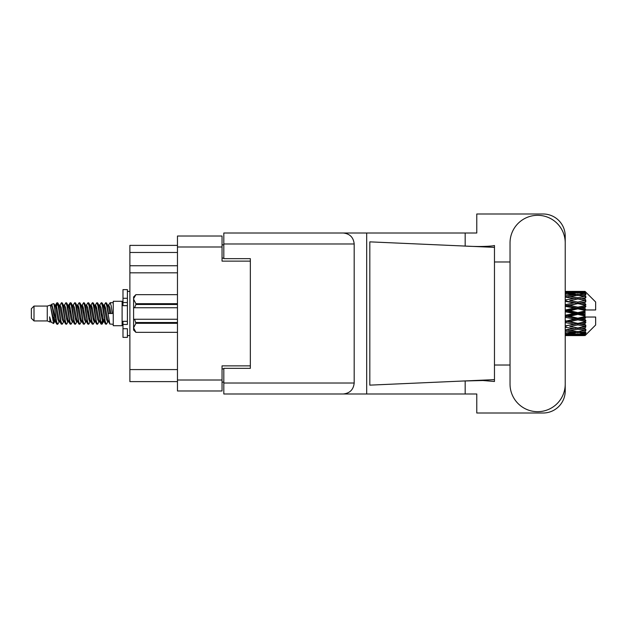 <?xml version="1.0" encoding="UTF-8"?>
<svg xmlns="http://www.w3.org/2000/svg" width="627" height="627" viewBox="0 0 627 627"><rect width="100%" height="100%" fill="white"/><g stroke="black" fill="none" stroke-linecap="round" stroke-linejoin="round"><path stroke-width="0.94" d="M250.345 368.339L250.345 365.862L222.044 365.862L222.044 390.982L177.465 390.982L177.465 236.018L222.044 236.018L222.044 261.138L250.345 261.138L250.345 258.661L250.345 368.339L223.815 368.339L223.815 383.019L354.184 383.019L354.184 243.981L223.815 243.981L223.815 233.009L476.779 233.009L476.779 213.995L543.115 213.995A22.11 22.11 0 0 1 565.225 236.105L565.225 261.976M223.815 382.133L222.044 382.133M222.044 244.867L223.815 244.867M177.465 252.469L129.883 252.469L129.883 245.392L177.465 245.392M177.465 381.608L129.883 381.608L129.883 369.577L177.465 369.577M177.465 272.816L129.883 272.816L129.883 369.577M129.883 252.469L129.883 265.738L177.465 265.738M129.883 272.816L129.883 265.738M510.033 384.085A27.596 27.596 0 0 0 537.629 411.68A27.596 27.596 0 0 0 565.225 384.085L565.225 242.915A27.596 27.596 0 0 0 537.629 215.32A27.596 27.596 0 0 0 510.033 242.915L510.033 384.085M354.184 383.019C353.487 389.633 349.835 393.294 343.22 393.991L476.779 393.991L476.779 413.005L543.115 413.005A22.11 22.11 0 0 0 565.225 390.895L565.225 365.024M510.033 365.024L494.468 365.024L494.468 259.727L494.468 261.976L510.033 261.976M494.468 381.49L482.923 380.518L463.047 381.02L369.82 385.143L369.82 241.857L494.468 247.367L494.468 381.49M465.171 393.991L465.171 380.926M465.171 246.074L465.171 233.009M343.22 393.991L223.815 393.991L366.693 393.991L366.693 233.009L223.815 233.009M494.468 247.367L494.468 245.51L492.728 245.87C485.032 246.662 475.133 246.693 463.047 245.98M250.345 258.661L223.815 258.661L223.815 243.981M223.815 393.991L223.815 383.019M343.22 233.009C349.835 233.706 353.487 237.367 354.184 243.981M494.468 379.633L463.047 381.02M34.007 320.93L34.007 306.07L31.35 308.727L31.35 318.273L34.007 320.93L47.268 320.93L50.035 322.074L50.536 321.549L50.136 321.894L51.242 321.894M34.007 306.07L47.268 306.07L47.268 320.93M113.252 313.5L113.252 325.703L122.1 325.703L122.1 301.297L113.252 301.297L113.252 313.5M47.268 306.07L50.348 305.13L53.601 323.548L51.265 322.262L49.604 316.847L50.035 322.074M54.04 316.894L53.46 319.488M53.601 323.548L55.662 319.449M51.751 304.213L53.867 303.625L55.388 313.5L55.388 317.63L51.751 304.213L50.834 305.451L51.242 305.106L52.347 307.559L54.557 319.441L55.262 321.549L56.022 321.612M99.481 305.451L101.268 302.708L102.373 305.866L105.375 324.018L106.551 324.018L108.181 321.259M101.268 302.708L102.13 302.982L102.922 305.866L105.14 321.134L106.245 324.292M103.753 305.741L105.689 302.708L106.794 305.866L109.803 324.018L113.252 324.292M108.33 305.451L110.109 302.708L111.214 305.866L112.327 313.5L108.455 313.5L106.551 302.982L108.73 307.559L109.835 313.5M55.388 317.63L57.041 324.292L57.911 324.018L59.534 321.259M55.388 313.5L56.493 321.134L57.598 324.292M55.662 307.551L57.041 302.708L58.146 305.866L61.156 324.018L62.332 324.018L63.805 321.549M57.041 302.708L57.911 302.982L58.703 305.866L60.913 321.134L62.018 324.292M58.977 305.106L60.082 305.106L61.47 302.708L62.575 305.866L65.576 324.018L66.752 324.018L68.374 321.259M67.065 320.718L67.504 317.928M61.47 302.708L62.332 302.982L63.123 305.866L65.333 321.134L66.438 324.292M67.457 321.612L67.826 319.449M63.398 305.106L64.503 305.106L65.89 302.708L66.995 305.866L69.997 324.018L71.172 324.018L72.646 321.549M65.89 302.708L66.752 302.982L67.544 305.866L69.762 321.134L70.867 324.292M68.923 307.551L70.31 302.708L71.415 305.866L74.425 324.018L75.601 324.018L77.066 321.549M75.906 320.718L76.345 317.928M70.31 302.708L71.172 302.982L71.972 305.866L74.182 321.134L75.287 324.292M76.306 321.612L76.666 319.449M72.951 305.451L74.731 302.708L75.836 305.866L78.845 324.018L80.021 324.018L81.643 321.259M80.334 320.718L80.773 317.928M74.731 302.708L75.601 302.982L76.392 305.866L78.602 321.134L79.707 324.292M80.726 321.612L81.095 319.449M77.223 305.741L79.159 302.708L80.264 305.866L83.266 324.018L84.441 324.018L85.915 321.549M79.159 302.708L80.021 302.982L80.812 305.866L83.023 321.134L84.128 324.292M81.087 305.106L82.2 305.106L83.579 302.708L84.684 305.866L87.686 324.018L88.862 324.018L90.484 321.259M89.175 320.718L89.614 317.928M83.579 302.708L84.441 302.982L85.233 305.866L87.451 321.134L88.556 324.292M89.567 321.612L89.935 319.449M86.212 305.451L87.999 302.708L89.105 305.866L92.114 324.018L93.29 324.018L94.912 321.259M93.595 320.718L94.034 317.928M87.999 302.708L88.862 302.982L89.661 305.866L91.871 321.134L92.976 324.292M93.995 321.612L94.364 319.449M90.484 305.741L92.42 302.708L93.525 305.866L96.534 324.018L97.71 324.018L99.184 321.549M92.42 302.708L93.29 302.982L94.081 305.866L96.292 321.134L97.397 324.292M94.912 305.741L96.848 302.708L97.953 305.866L100.955 324.018L102.13 324.018L103.204 319.449M101.543 324.073L102.883 317.928M96.848 302.708L97.71 302.982L98.502 305.866L100.712 321.134L101.817 324.292M55.983 309.072L57.323 302.927M69.244 309.072L69.691 306.282M77.772 307.551L78.14 305.388M78.093 309.072L78.532 306.282M82.192 307.551L82.56 305.388M82.513 309.072L82.952 306.282M91.04 307.551L91.409 305.388M91.362 309.072L91.801 306.282M95.461 307.551L95.829 305.388M95.782 309.072L96.221 306.282M104.309 307.551L104.67 305.388M104.631 309.072L105.07 306.282M105.689 302.708L106.551 302.982M581.566 313.5L585.038 312.685L585.038 314.315L581.566 313.5L577.867 313.5L565.225 316.337M565.225 311.776L574.175 313.5L565.225 315.224M585.038 291.398L585.924 292.276L585.038 291.398L581.566 291.43L585.038 291.398M585.038 291.735L577.867 292.221L569.724 291.782L585.038 291.735L585.924 292.503L585.038 291.5M585.038 292.237L585.038 292.738L581.566 292.472L585.038 292.237L585.924 292.825L585.038 291.821M585.038 293.397L577.867 294.377L569.724 293.491L577.867 292.754L585.038 293.397L585.924 293.945L585.038 292.738M585.038 294.408L585.038 295.278L581.566 294.831L585.924 294.674L585.038 293.593M585.038 296.312L577.867 297.739L569.724 296.461L577.867 295.309L585.924 296.61L585.038 295.278M585.038 297.778L585.038 298.969L581.566 298.366L585.924 297.7L585.038 296.61M585.038 300.317L577.867 302.096L569.724 300.505L577.867 299.008L585.924 300.341L585.038 298.969M585.038 302.143L585.038 303.57L581.566 302.849L585.924 301.728L585.038 300.694M585.038 305.145L585.038 305.576L577.867 307.167L569.724 305.357L577.867 303.617L585.038 305.145L585.924 304.894L585.038 303.57M585.038 307.214L585.038 308.79L581.566 307.998L585.038 307.214L585.924 306.485L585.038 305.576M585.038 310.498L585.038 310.961L577.867 312.63L569.724 310.726L577.867 308.845L585.038 310.498L585.038 309.965L585.9 309.965L585.038 308.79M585.9 309.965L595.65 309.965L595.65 302.002L585.524 291.876M585.038 312.685L585.038 310.961M585.038 316.039L585.038 316.502L577.867 318.155L569.724 316.274L577.867 314.37L585.038 316.039L585.038 314.315M585.524 335.124L595.65 324.998L595.65 317.035L585.038 317.035L585.038 316.502M585.038 318.21L585.038 319.786L581.566 319.002L585.038 318.21L585.9 317.035M585.038 321.424L585.038 321.855L577.867 323.383L569.724 321.643L577.867 319.833L585.038 321.424L585.924 320.515L585.038 319.786M585.038 323.43L585.038 324.857L581.566 324.151L585.038 323.43L585.924 322.106L585.038 321.855M585.038 326.306L577.867 327.992L569.724 326.495L577.867 324.904L585.038 326.306L585.924 325.272L585.038 324.857M585.038 328.031L585.038 329.222L581.566 328.634L585.038 328.031L585.924 326.659L585.038 326.683M585.038 330.39L577.867 331.691L569.724 330.539L577.867 329.261L585.038 330.39L585.924 329.3L585.038 329.222M585.038 331.722L585.038 332.592L581.566 332.169L585.038 331.722L585.924 330.39L585.038 330.688M585.038 333.407L577.867 334.246L569.724 333.509L577.867 332.623L585.038 333.407L585.924 332.326L585.038 332.592M585.038 334.262L585.038 334.763L581.566 334.528L585.038 334.262L585.924 333.055L585.038 333.603M571.949 335.594L577.867 335.61L569.724 335.218L577.867 334.779L585.038 335.179L585.924 334.175L585.038 334.763M585.038 335.179L577.867 335.5M585.038 335.5L581.566 335.57L585.038 335.5L585.924 334.497L585.038 335.265M585.924 334.724L585.038 335.602L585.924 334.724M577.867 335.61L583.792 335.594M566.016 335.61L574.175 335.57L566.016 335.367L566.016 334.348M565.225 335.39L566.016 335.367M574.802 335.414L574.175 335.57M565.225 333.932L574.175 334.528L565.225 334.998M566.016 333.862L566.016 332.71M576.041 334.089L574.175 334.528M568.438 334.904L569.724 335.218M577.867 334.779L577.867 333.689M580.939 335.414L581.566 335.57M565.225 331.189L574.175 332.169L565.225 333.039M565.672 329.92L565.225 329.998M566.016 331.08L566.016 329.857L569.724 330.539M577.052 331.581L574.175 332.169M567.325 332.976L569.724 333.509M577.867 332.623L577.867 331.424M579.701 334.089L581.566 334.528M565.225 327.333L574.175 328.634L565.225 329.849M566.016 327.192L566.016 325.977L565.225 326.118M565.225 322.607L574.175 324.151L565.225 326.087M577.867 329.261L577.867 328.031L574.912 328.509L577.867 328.031L581.566 328.634L569.724 326.495M578.69 331.581L581.566 332.169M566.016 325.789L565.225 325.632M566.016 322.443L566.016 321.314L565.225 321.479M565.225 317.309L574.175 319.002L565.225 321.385M577.867 324.904L577.867 323.728L565.225 325.836M577.867 323.383L574.175 324.151M577.867 327.992L585.924 326.659M566.016 320.828L565.225 320.648M566.016 317.129L566.016 316.157L565.225 316.18M577.867 319.833L577.867 318.782L566.016 321.314L569.724 321.643M577.867 318.155L577.867 318.782L574.175 319.002M585.924 322.106L577.867 323.728L581.566 324.151M566.016 311.588L566.016 310.843L565.225 311.016M565.225 306.352L574.175 307.998L566.016 309.871L566.016 310.843L565.225 310.82M566.016 315.412L566.016 316.157L569.724 316.274M577.867 314.37L577.867 313.5L574.175 313.5M585.783 317.035L577.867 318.782L581.566 319.002M566.016 309.871L565.225 309.691M566.016 306.172L566.016 305.686L565.225 305.851M565.225 301.368L574.175 302.849L566.016 304.557L566.016 305.686L565.225 305.615M577.867 308.845L577.867 308.218L566.016 310.843L569.724 310.726M577.867 307.167L577.867 308.218L574.175 307.998M577.867 312.63L577.867 313.5L565.225 310.663M585.038 311.885L577.867 313.5L585.038 315.115M566.016 304.557L565.225 304.393M566.016 301.211L565.225 301.164M565.225 297.151L574.175 298.366L566.016 299.808L566.016 301.023L565.225 300.913M577.867 303.617L566.016 305.686L569.724 305.357M577.867 302.096L577.867 303.272L574.175 302.849M585.924 306.485L577.867 308.218L581.566 307.998M566.016 299.808L565.225 299.667M565.672 297.08L565.225 297.002M577.867 299.008L569.724 300.505M585.924 300.341L574.175 298.366L577.867 298.969L580.829 298.491L577.867 298.969L577.867 297.739M585.924 301.728L577.867 303.272L581.566 302.849M565.225 293.961L574.175 294.831L565.225 295.811M566.016 295.92L566.016 297.143L569.724 296.461M577.052 295.419L574.175 294.831M565.225 292.002L574.175 292.472L565.225 293.068M566.016 293.138L566.016 294.29M576.041 292.911L574.175 292.472M567.325 294.024L569.724 293.491M577.867 294.377L577.867 295.576M578.69 295.419L581.566 294.831M566.016 291.39L574.175 291.43L565.225 291.61M566.016 291.633L566.016 292.652M574.802 291.586L574.175 291.43M568.438 292.096L569.724 291.782M577.867 292.221L577.867 293.311M579.701 292.911L581.566 292.472M583.792 291.406L571.949 291.406M580.939 291.586L581.566 291.43M49.604 321.314L50.136 321.894M54.337 305.216L54.957 305.451L55.662 307.559L57.872 319.441L58.977 321.894L59.377 321.549M62.332 302.982L64.503 307.559L66.721 319.441L67.826 321.894L68.225 321.549M70.036 313.5L70.585 310.287M71.172 302.982L73.351 307.559L75.561 319.441L76.666 321.894L77.772 321.894M80.021 302.982L82.2 307.559L84.41 319.441L85.515 321.894L86.62 321.894M87.725 313.5L88.274 310.287M88.862 302.982L91.04 307.559L93.251 319.441L94.356 321.894L94.763 321.549M97.71 302.982L99.889 307.559L102.099 319.441L103.204 321.894L104.309 319.449M49.604 316.847L51.265 322.262M55.105 305.741L55.662 305.106L56.767 307.559L58.977 319.441L61.156 324.018M64.503 305.106L65.616 307.559L67.826 319.441L69.997 324.018M72.246 305.106L73.351 305.106L74.456 307.559L76.666 319.441L78.845 324.018M82.2 305.106L83.305 307.559L85.515 319.441L87.686 324.018M88.274 316.713L88.83 313.5M90.641 305.451L91.04 305.106L92.145 307.559L94.356 319.441L96.534 324.018M98.776 305.106L99.889 305.106L100.994 307.559L103.204 319.441L105.375 324.018M107.625 305.106L108.73 305.106L109.835 307.559L110.94 313.5M50.348 305.13L53.452 319.441L54.557 321.894L54.957 321.549M57.911 302.982L60.082 307.559L62.292 319.441L63.398 321.894L64.503 321.894M66.752 302.982L68.931 307.559L71.141 319.441L72.246 321.894L73.351 321.894M75.601 302.982L77.772 307.559L79.982 319.441L81.087 321.894L81.494 321.549M83.305 313.5L83.853 310.287M84.441 302.982L86.62 307.559L88.83 319.441L89.935 321.894L90.335 321.549M93.29 302.982L95.461 307.559L97.671 319.441L98.776 321.894L99.889 321.894M103.91 305.451L104.309 305.106L103.204 305.106L104.309 307.559L106.519 319.441L107.625 321.894L108.024 321.549M60.082 305.106L61.187 307.559L63.398 319.441L65.576 324.018M67.826 307.551L68.931 305.106L70.036 307.559L72.246 319.441L74.425 324.018M77.372 305.451L77.772 305.106L78.877 307.559L81.087 319.441L83.266 324.018M85.515 305.106L86.62 305.106L87.725 307.559L89.935 319.441L92.114 324.018M94.356 305.106L95.461 305.106L96.566 307.559L98.776 319.441L100.955 324.018M101.543 316.713L102.099 313.5M104.309 305.106L105.414 307.559L107.625 319.441L109.803 324.018M585.924 304.894L565.225 300.882M585.783 309.965L565.225 305.521M585.924 320.515L565.225 315.984M585.924 325.272L565.225 321.149M127.406 321.314L122.986 321.314L122.986 324.465L127.406 324.465L127.406 298.28L122.986 298.28L122.986 289.619L127.406 289.619L127.406 302.535L122.986 302.535L122.986 305.686L127.406 305.686M122.986 324.465L122.986 337.381L127.406 337.381L127.406 328.72L122.986 328.72M122.986 298.28L122.986 302.535M177.465 323.313L135.894 323.313L134.57 319.253L177.465 319.253M135.894 322.521L177.465 322.521M177.465 304.479L135.894 304.479L134.57 307.747L133.598 307.747L133.598 299.173L135.894 303.687L177.465 303.687M135.894 304.479L135.894 303.687M134.57 319.253L133.598 319.253L133.598 327.827L135.894 332.341L177.465 332.334L135.894 332.341L133.598 330.037L133.598 327.827L135.894 323.313M133.598 299.173L133.598 296.963L135.894 294.659L177.465 294.659L135.894 294.659L133.645 298.546M133.598 307.747L133.598 319.253M177.465 307.747L134.57 307.747M177.465 380.017L222.044 380.017M222.044 246.983L177.465 246.983M222.044 368.872L223.815 368.872M223.815 258.128L222.044 258.128M127.406 305.647L122.986 305.647M127.406 321.353L122.986 321.353M122.1 322.787L122.986 322.787M575.649 335.61L580.093 335.61M565.225 291.39L568.242 291.39M575.649 291.39L580.093 291.39M110.109 302.708L113.252 302.708M122.1 304.213L122.986 304.213M53.867 303.625L54.957 305.451M102.13 324.018L103.604 321.549M54.557 305.106L55.662 305.106M58.977 321.894L60.082 321.894M67.826 321.894L68.931 321.894M89.935 305.106L91.04 305.106M94.356 321.894L95.461 321.894M103.204 321.894L104.309 321.894M55.262 305.451L56.736 302.982M102.13 302.982L103.604 305.451M50.136 305.106L51.242 305.106M54.557 321.894L55.662 321.894M67.826 305.106L68.931 305.106M76.666 305.106L77.772 305.106M81.087 321.894L82.2 321.894M89.935 321.894L91.04 321.894M107.625 321.894L108.73 321.894M55.262 321.549L56.736 324.018M68.523 305.451L69.997 302.982M127.406 335.61L129.883 335.61M127.406 291.39L129.883 291.39"/></g></svg>
